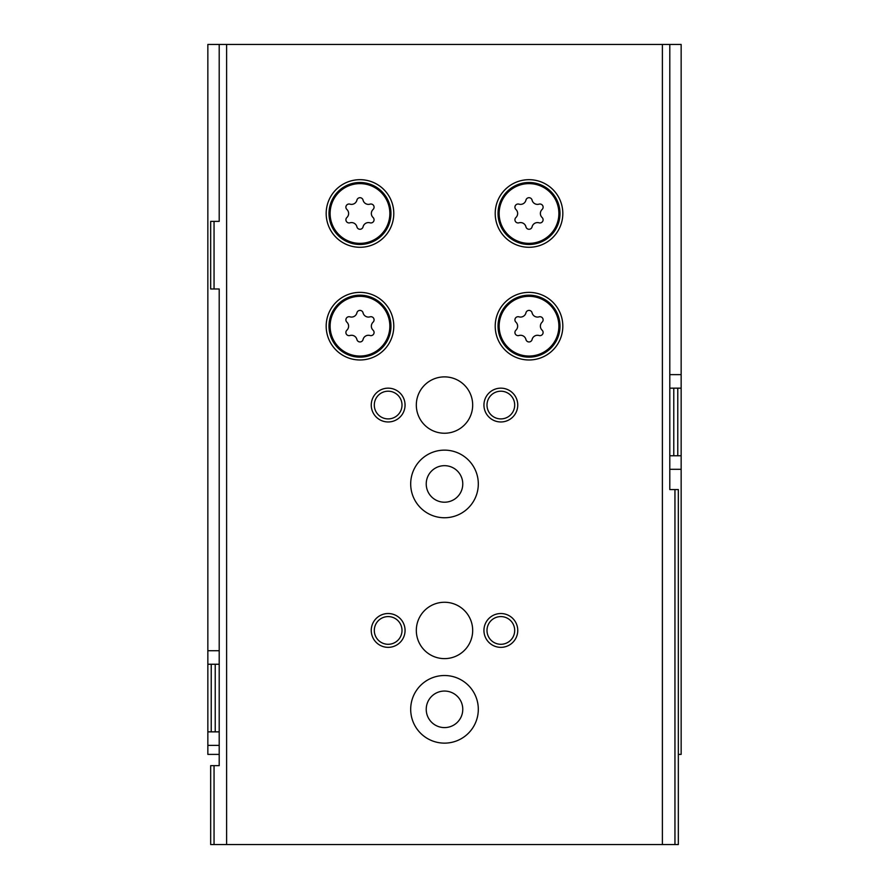 <?xml version="1.0" encoding="UTF-8"?>
<svg xmlns="http://www.w3.org/2000/svg" width="889" height="889" viewBox="0 0 889 889"><rect width="100%" height="100%" fill="white"/><g stroke="black" fill="none" stroke-linecap="round" stroke-linejoin="round"><path stroke-width="1.33" d="M219.205 754.394L207.848 754.394L207.848 731.858L211.226 731.858L211.226 664.25L207.848 664.25L207.848 731.858M669.795 469.292L681.152 469.292L681.152 754.394L678.329 754.394M207.848 664.25L207.848 44.45L219.205 44.45L219.205 221.372L214.049 221.372L214.049 288.992L210.671 288.992L210.671 221.372L214.049 221.372M681.152 388.16L681.152 455.768L677.774 455.768L677.774 388.16L681.152 388.16L681.152 44.45L219.205 44.45M219.205 664.25L215.227 664.25L215.227 731.858L211.226 731.858M219.205 731.858L215.227 731.858M211.226 664.25L215.227 664.25M681.152 469.292L681.152 455.768M677.774 388.16L673.773 388.16L673.773 455.768L677.774 455.768M669.795 455.768L673.773 455.768M669.795 388.16L673.773 388.16M444.5 691.053A18.269 18.269 0 0 1 460.324 718.456A18.269 18.269 0 0 1 428.676 718.456A18.269 18.269 0 0 1 444.5 691.053M444.5 465.669A18.269 18.269 0 0 1 460.324 493.073A18.269 18.269 0 0 1 428.676 493.073A18.269 18.269 0 0 1 444.5 465.669M669.795 44.45L669.795 489.572L678.329 489.572L678.329 844.55L210.671 844.55L210.671 765.662L214.049 765.662L214.049 844.55M674.951 489.572L674.951 844.55M662.383 44.45L662.383 844.55M214.049 288.992L219.205 288.992L219.205 765.662L214.049 765.662M226.617 44.45L226.617 844.55M359.978 292.37A33.804 33.804 0 0 1 389.26 343.076A33.804 33.804 0 0 1 330.708 343.076A33.804 33.804 0 0 1 359.978 292.37M359.978 179.678A33.804 33.804 0 0 1 389.26 230.384A33.804 33.804 0 0 1 330.708 230.384A33.804 33.804 0 0 1 359.978 179.678M529.022 179.678A33.804 33.804 0 0 1 558.292 230.384A33.804 33.804 0 0 1 499.74 230.384A33.804 33.804 0 0 1 529.022 179.678M529.022 292.37A33.804 33.804 0 0 1 558.292 343.076A33.804 33.804 0 0 1 499.74 343.076A33.804 33.804 0 0 1 529.022 292.37M444.5 450.134A33.804 33.804 0 0 1 473.781 500.84A33.804 33.804 0 0 1 415.219 500.84A33.804 33.804 0 0 1 444.5 450.134M444.5 675.518A33.804 33.804 0 0 1 473.781 726.224A33.804 33.804 0 0 1 415.219 726.224A33.804 33.804 0 0 1 444.5 675.518M444.5 376.88A28.17 28.17 0 0 1 468.903 419.141A28.17 28.17 0 0 1 420.097 419.141A28.17 28.17 0 0 1 444.5 376.88M444.5 602.264A28.17 28.17 0 0 1 468.903 644.525A28.17 28.17 0 0 1 420.097 644.525A28.17 28.17 0 0 1 444.5 602.264M388.16 613.532A16.902 16.902 0 0 1 402.795 638.891A16.902 16.902 0 0 1 373.513 638.891A16.902 16.902 0 0 1 388.16 613.532M388.16 388.16A16.902 16.902 0 0 1 402.795 413.507A16.902 16.902 0 0 1 373.513 413.507A16.902 16.902 0 0 1 388.16 388.16M500.84 388.16A16.902 16.902 0 0 1 515.487 413.507A16.902 16.902 0 0 1 486.205 413.507A16.902 16.902 0 0 1 500.84 388.16M500.84 613.532A16.902 16.902 0 0 1 515.487 638.891A16.902 16.902 0 0 1 486.205 638.891A16.902 16.902 0 0 1 500.84 613.532M500.84 616.588A13.857 13.857 0 0 1 512.842 637.369A13.857 13.857 0 0 1 488.85 637.369A13.857 13.857 0 0 1 500.84 616.588M500.84 391.204A13.857 13.857 0 0 1 512.842 411.985A13.857 13.857 0 0 1 488.85 411.985A13.857 13.857 0 0 1 500.84 391.204M388.16 391.204A13.857 13.857 0 0 1 400.15 411.985A13.857 13.857 0 0 1 376.158 411.985A13.857 13.857 0 0 1 388.16 391.204M388.16 616.588A13.857 13.857 0 0 1 400.15 637.369A13.857 13.857 0 0 1 376.158 637.369A13.857 13.857 0 0 1 388.16 616.588M529.022 295.181A30.993 30.993 0 0 1 555.858 341.665A30.993 30.993 0 0 1 502.185 341.665A30.993 30.993 0 0 1 529.022 295.181A30.993 30.993 0 0 1 555.858 341.665A30.993 30.993 0 0 1 502.185 341.665A30.993 30.993 0 0 1 529.022 295.181M518.987 316.84A5.523 5.523 0 0 0 525.944 312.828A3.156 3.156 0 0 1 532.089 312.828A5.523 5.523 0 0 0 539.045 316.84A3.156 3.156 0 0 1 542.112 322.162A5.523 5.523 0 0 0 542.112 330.186A3.156 3.156 0 0 1 539.045 335.509A5.523 5.523 0 0 0 532.089 339.52A3.156 3.156 0 0 1 525.944 339.52A5.523 5.523 0 0 0 518.987 335.509A3.156 3.156 0 0 1 515.92 330.186A5.523 5.523 0 0 0 515.92 322.162A3.156 3.156 0 0 1 518.987 316.84M529.022 182.501A30.993 30.993 0 0 1 555.858 228.984A30.993 30.993 0 0 1 502.185 228.984A30.993 30.993 0 0 1 529.022 182.501A30.993 30.993 0 0 1 555.858 228.984A30.993 30.993 0 0 1 502.185 228.984A30.993 30.993 0 0 1 529.022 182.501M518.987 204.148A5.523 5.523 0 0 0 525.944 200.136A3.156 3.156 0 0 1 532.089 200.136A5.523 5.523 0 0 0 539.045 204.148A3.156 3.156 0 0 1 542.112 209.471A5.523 5.523 0 0 0 542.112 217.505A3.156 3.156 0 0 1 539.045 222.817A5.523 5.523 0 0 0 532.089 226.839A3.156 3.156 0 0 1 525.944 226.839A5.523 5.523 0 0 0 518.987 222.817A3.156 3.156 0 0 1 515.92 217.505A5.523 5.523 0 0 0 515.92 209.471A3.156 3.156 0 0 1 518.987 204.148M359.978 182.501A30.993 30.993 0 0 1 386.815 228.984A30.993 30.993 0 0 1 333.142 228.984A30.993 30.993 0 0 1 359.978 182.501A30.993 30.993 0 0 1 386.815 228.984A30.993 30.993 0 0 1 333.142 228.984A30.993 30.993 0 0 1 359.978 182.501M349.955 204.148A5.523 5.523 0 0 0 356.911 200.136A3.156 3.156 0 0 1 363.056 200.136A5.523 5.523 0 0 0 370.013 204.148A3.156 3.156 0 0 1 373.08 209.471A5.523 5.523 0 0 0 373.08 217.505A3.156 3.156 0 0 1 370.013 222.817A5.523 5.523 0 0 0 363.056 226.839A3.156 3.156 0 0 1 356.911 226.839A5.523 5.523 0 0 0 349.955 222.817A3.156 3.156 0 0 1 346.888 217.505A5.523 5.523 0 0 0 346.888 209.471A3.156 3.156 0 0 1 349.955 204.148M359.978 295.181A30.993 30.993 0 0 1 386.815 341.665A30.993 30.993 0 0 1 333.142 341.665A30.993 30.993 0 0 1 359.978 295.181A30.993 30.993 0 0 1 386.815 341.665A30.993 30.993 0 0 1 333.142 341.665A30.993 30.993 0 0 1 359.978 295.181M349.955 316.84A5.523 5.523 0 0 0 356.911 312.828A3.156 3.156 0 0 1 363.056 312.828A5.523 5.523 0 0 0 370.013 316.84A3.156 3.156 0 0 1 373.08 322.162A5.523 5.523 0 0 0 373.08 330.186A3.156 3.156 0 0 1 370.013 335.509A5.523 5.523 0 0 0 363.056 339.52A3.156 3.156 0 0 1 356.911 339.52A5.523 5.523 0 0 0 349.955 335.509A3.156 3.156 0 0 1 346.888 330.186A5.523 5.523 0 0 0 346.888 322.162A3.156 3.156 0 0 1 349.955 316.84M669.795 374.636L681.152 374.636M219.205 745.382L207.848 745.382M219.205 650.726L207.848 650.726M529.022 296.315A29.859 29.859 0 0 1 554.88 341.109A29.859 29.859 0 0 1 503.152 341.109A29.859 29.859 0 0 1 529.022 296.315M529.022 183.623A29.859 29.859 0 0 1 554.88 228.417A29.859 29.859 0 0 1 503.152 228.417A29.859 29.859 0 0 1 529.022 183.623M359.978 183.623A29.859 29.859 0 0 1 385.848 228.417A29.859 29.859 0 0 1 334.12 228.417A29.859 29.859 0 0 1 359.978 183.623M359.978 296.315A29.859 29.859 0 0 1 385.848 341.109A29.859 29.859 0 0 1 334.12 341.109A29.859 29.859 0 0 1 359.978 296.315"/></g></svg>
